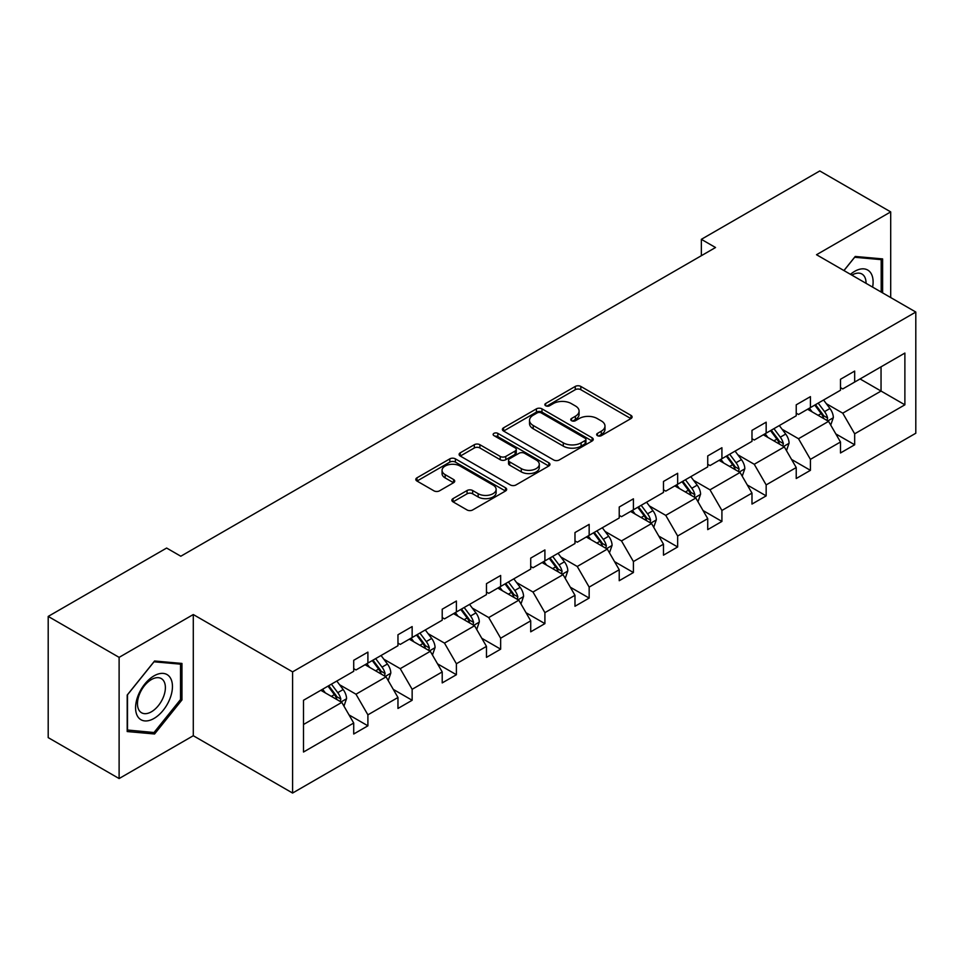 <?xml version="1.0" encoding="UTF-8"?>
<svg xmlns="http://www.w3.org/2000/svg" width="964" height="964" viewBox="0 0 964 964"><rect width="100%" height="100%" fill="white"/><g stroke="black" fill="none" stroke-linecap="round" stroke-linejoin="round"><path stroke-width="1.45" d="M597.463 435.656A2.759 1.591 0 0 0 601.355 435.656L630.95 418.581A3.94 2.277 0 0 0 632.095 416.966A3.94 2.277 0 0 0 630.95 415.363L580.822 386.431A3.94 2.277 0 0 0 575.255 386.431L545.672 403.506A2.759 1.591 0 0 0 544.865 404.627A2.759 1.591 0 0 0 545.672 405.76A2.759 1.591 0 0 0 549.564 405.76L553.396 403.542A12.604 7.278 0 0 1 571.218 403.542L575.4 405.952A12.604 7.278 0 0 1 579.087 411.098A12.604 7.278 0 0 1 575.4 416.243L571.568 418.46A2.759 1.591 0 0 0 570.76 419.581A2.759 1.591 0 0 0 571.568 420.702A2.759 1.591 0 0 0 575.46 420.702L579.292 418.497A12.604 7.278 0 0 1 597.114 418.497L601.295 420.907A12.604 7.278 0 0 1 604.982 426.052A12.604 7.278 0 0 1 601.295 431.197L597.463 433.402A2.759 1.591 0 0 0 596.656 434.535A2.759 1.591 0 0 0 597.463 435.656L597.463 433.402M453.02 498.629A3.94 2.277 0 0 0 451.863 500.244A3.94 2.277 0 0 0 453.02 501.846L467.082 509.968A3.94 2.277 0 0 0 472.649 509.968L505.51 491.001A3.94 2.277 0 0 0 506.666 489.387A3.94 2.277 0 0 0 505.51 487.784L455.394 458.852A3.94 2.277 0 0 0 449.814 458.852L416.966 477.819A3.94 2.277 0 0 0 415.809 479.421A3.94 2.277 0 0 0 416.966 481.036L433.945 490.833A3.94 2.277 0 0 0 439.512 490.833L453.574 482.723A3.94 2.277 0 0 0 454.731 481.108A3.94 2.277 0 0 0 453.574 479.506L445.151 474.637A10.532 6.085 0 0 1 442.066 470.336A10.532 6.085 0 0 1 448.573 464.72A10.532 6.085 0 0 1 460.057 466.046L493.05 485.085A10.532 6.085 0 0 1 496.135 489.387A10.532 6.085 0 0 1 489.628 495.014A10.532 6.085 0 0 1 478.156 493.689L472.649 490.519A3.94 2.277 0 0 0 467.082 490.519L453.02 498.629L453.02 501.846M193.294 614.538L119.114 657.364L48.2 616.418L48.2 737.617L119.114 778.551L193.294 735.725L292.586 793.047L292.586 671.86L193.294 614.538L193.294 735.725M890.7 297.551L890.7 211.899L816.52 254.725L915.8 312.047L292.586 671.86M890.7 211.899L819.774 170.953L701.346 239.325L701.346 255.701M48.2 616.418L166.627 548.046L180.81 556.228L715.529 247.519L701.346 239.325M553.673 459.973A3.94 2.277 0 0 0 559.241 459.973L592.101 441.006A3.94 2.277 0 0 0 593.258 439.391A3.94 2.277 0 0 0 592.101 437.789L541.985 408.857A3.94 2.277 0 0 0 536.418 408.857L503.557 427.823A3.94 2.277 0 0 0 502.401 429.426A3.94 2.277 0 0 0 503.557 431.041L553.673 459.973M495.05 436.258A2.759 1.591 0 0 1 497.846 436.644L497.846 433.366L548.805 462.78A3.94 2.277 0 0 1 549.962 464.395A3.94 2.277 0 0 1 548.805 465.998L515.945 484.964A3.94 2.277 0 0 1 510.378 484.964L460.262 456.032L460.262 452.815A3.94 2.277 0 0 0 459.105 454.43A3.94 2.277 0 0 0 460.262 456.032M460.262 452.815L474.324 444.705A3.94 2.277 0 0 1 479.891 444.705L500.22 456.43A3.94 2.277 0 0 0 505.787 456.43L515.113 451.056A3.94 2.277 0 0 0 516.27 449.441A3.94 2.277 0 0 0 515.113 447.838L493.954 435.62A2.759 1.591 0 0 1 493.146 434.487A2.759 1.591 0 0 1 494.845 433.017A2.759 1.591 0 0 1 497.846 433.366M119.114 657.364L119.114 778.551M303.503 700.274L353.716 671.281L353.716 660.304L367.899 652.122L367.899 663.087L397.963 645.735L397.963 634.758L412.146 626.576L412.146 637.541L442.211 620.189L442.211 609.212L456.394 601.018L456.394 611.995L486.471 594.631L486.471 583.666L500.653 575.472L500.653 586.449L530.718 569.085L530.718 558.108L544.901 549.926L544.901 560.903L574.978 543.539L574.978 532.562L589.161 524.38L589.161 535.345L619.225 517.993L619.225 507.016L633.408 498.822L633.408 509.799L663.473 492.435L663.473 481.47L677.656 473.276L677.656 484.253L707.733 466.889L707.733 455.924L721.916 447.73L721.916 458.707L751.98 441.343L751.98 430.366L766.163 422.184L766.163 433.149L796.228 415.797L796.228 404.82L810.423 396.638L810.423 407.603L840.488 390.239L840.488 379.274L854.67 371.08L854.67 382.057L904.883 353.065L904.883 404.82L854.67 433.812L854.67 444.778L840.488 452.972L840.488 441.994L810.423 459.358L810.423 470.336L796.228 478.518L796.228 467.552L766.163 484.904L766.163 495.882L751.98 504.064L751.98 493.098L721.916 510.462L721.916 521.428L707.733 529.622L707.733 518.644L677.656 536.008L677.656 546.974L663.473 555.168L663.473 544.19L633.408 561.554L633.408 572.532L619.225 580.714L619.225 569.748L589.161 587.1L589.161 598.078L574.978 606.26L574.978 595.294L544.901 612.646L544.901 623.624L530.718 631.818L530.718 620.84L500.653 638.204L500.653 649.17L486.471 657.364L486.471 646.386L456.394 663.75L456.394 674.728L442.211 682.91L442.211 671.932L412.146 689.296L412.146 700.274L397.963 708.456L397.963 697.49L367.899 714.842L367.899 725.82L353.716 734.014L353.716 723.036L303.503 752.028L303.503 700.274M292.586 793.047L915.8 433.234L915.8 312.047M365.055 664.726L386.046 676.849L355.981 694.213L339.557 684.729M355.981 694.213L367.899 714.842M386.046 676.849L397.963 697.49M353.716 668.667L355.981 669.968L367.899 663.087M409.314 639.18L430.306 651.303L400.229 668.667L383.817 659.183M400.229 668.667L412.146 689.296M430.306 651.303L442.211 671.932M397.963 643.109L400.229 644.422L412.146 637.541M453.562 613.634L474.553 625.756L444.488 643.109L428.064 633.637M444.488 643.109L456.394 663.75M474.553 625.756L486.471 646.386M442.211 617.562L444.488 618.876L456.394 611.995M497.81 588.088L518.801 600.198L488.736 617.562L472.324 608.091M488.736 617.562L500.653 638.204M518.801 600.198L530.718 620.84M486.471 592.017L488.736 593.33L500.653 586.449M542.069 562.53L563.06 574.652L532.984 592.017L516.571 582.533M532.984 592.017L544.901 612.646M563.06 574.652L574.978 595.294M530.718 566.471L532.984 567.772L544.901 560.903M586.317 536.984L607.308 549.106L577.243 566.471L560.819 556.987M577.243 566.471L589.161 587.1M607.308 549.106L619.225 569.748M574.978 540.912L577.243 542.226L589.161 535.345M630.577 511.438L651.568 523.56L621.491 540.912L605.079 531.441M621.491 540.912L633.408 561.554M651.568 523.56L663.473 544.19M619.225 515.366L621.491 516.68L633.408 509.799M674.824 485.892L695.815 498.014L665.75 515.366L649.326 505.895M665.75 515.366L677.656 536.008M695.815 498.014L707.733 518.644M663.473 489.82L665.75 491.134L677.656 484.253M719.072 460.346L740.063 472.456L709.998 489.82L693.574 480.337M709.998 489.82L721.916 510.462M740.063 472.456L751.98 493.098M707.733 464.274L709.998 465.576L721.916 458.707M763.331 434.788L784.322 446.91L754.246 464.274L737.834 454.791M754.246 464.274L766.163 484.904M784.322 446.91L796.228 467.552M751.98 438.716L754.246 440.03L766.163 433.149M807.579 409.242L828.57 421.364L798.505 438.728L782.081 429.245M798.505 438.728L810.423 459.358M828.57 421.364L840.488 441.994M796.228 413.17L798.505 414.484L810.423 407.603M860.057 378.948L881.048 391.059L842.753 413.17L826.341 403.699M842.753 413.17L854.67 433.812M904.883 404.82L881.048 391.059L881.048 366.826L904.883 353.065M840.488 387.624L842.753 388.938L854.67 382.057M303.503 724.506L341.798 702.394L320.807 690.284M341.798 702.394L353.716 723.036M835.8 433.896L854.67 444.778M791.552 459.442L810.423 470.336M747.305 484.988L766.163 495.882M703.045 510.534L721.916 521.428M658.798 536.092L677.656 546.974M614.55 561.638L633.408 572.532M570.29 587.184L589.161 598.078M526.043 612.73L544.901 623.624M481.783 638.276L500.653 649.17M437.536 663.835L456.394 674.728M393.288 689.381L412.146 700.274M349.028 714.927L367.899 725.82M882.614 292.875L882.614 258.906L855.237 256.46L843.922 270.547M181.955 699.936L181.955 663.437L154.577 660.991L127.2 695.044L127.2 731.543L154.577 733.99L181.955 699.936L180.533 699.117M598.56 436.041L601.295 434.475A12.604 7.278 0 0 0 604.982 429.329L604.982 426.052M579.087 411.098L579.087 414.375A12.604 7.278 0 0 1 575.4 419.521L572.664 421.099M630.89 418.605L580.822 389.697A3.94 2.277 0 0 0 575.255 389.697L546.769 406.145M592.101 437.789L592.101 441.006L541.985 412.122A3.94 2.277 0 0 0 536.418 412.122L503.606 431.065M585.136 440.524A2.759 1.591 0 0 0 585.943 439.391A2.759 1.591 0 0 0 585.136 438.271L541.153 412.869A2.759 1.591 0 0 0 537.249 412.869L533.212 415.207A12.604 7.278 0 0 0 529.525 420.34A12.604 7.278 0 0 0 533.212 425.486L563.289 442.85A12.604 7.278 0 0 0 581.099 442.85L585.136 440.524L585.136 443.802A2.759 1.591 0 0 0 585.943 442.669L585.943 439.391M529.525 420.34L529.525 423.618A12.604 7.278 0 0 0 533.212 428.763L533.212 425.486M585.136 443.802L581.099 446.127A12.604 7.278 0 0 1 563.289 446.127L533.212 428.763M460.31 456.068L474.324 447.971L474.324 444.705M516.27 449.441L516.27 452.719A3.94 2.277 0 0 1 515.113 454.321L505.787 459.708A3.94 2.277 0 0 1 500.22 459.708L479.891 447.971A3.94 2.277 0 0 0 474.324 447.971M497.846 436.644L548.757 466.034M521.307 468.612A10.532 6.085 0 0 0 532.791 469.926A10.532 6.085 0 0 0 539.286 464.311A10.532 6.085 0 0 0 536.201 460.009L524.585 453.297A3.94 2.277 0 0 0 519.006 453.297L509.679 458.683A3.94 2.277 0 0 0 508.534 460.298A3.94 2.277 0 0 0 509.679 461.901L521.307 468.612L521.307 471.89A10.532 6.085 0 0 0 532.791 473.204A10.532 6.085 0 0 0 539.286 467.588L539.286 464.311M508.534 460.298L508.534 463.564A3.94 2.277 0 0 0 509.679 465.178L509.679 461.901M521.307 471.89L509.679 465.178M496.135 489.387L496.135 492.664A10.532 6.085 0 0 1 489.628 498.28A10.532 6.085 0 0 1 478.156 496.966L472.649 493.797A3.94 2.277 0 0 0 467.082 493.797L453.068 501.883M442.066 470.336L442.066 473.613A10.532 6.085 0 0 0 445.151 477.915L445.151 474.637M453.526 482.747L445.151 477.915M505.449 491.025L455.394 462.118A3.94 2.277 0 0 0 449.814 462.118L417.014 481.06L416.966 477.819M151.685 732.315L154.577 733.99M830.727 425.1L833.342 417.557A10.628 6.133 -120 0 0 829.944 408.507L823.569 400.012M812.158 411.881L809.386 408.194M827.004 420.461L827.594 418.014A10.628 6.133 -120 0 0 824.557 411.616L818.183 403.121M815.52 404.663L822.533 414.014A5.41 3.121 60 0 1 823.521 415.665L827.594 418.014M814.785 405.085L821.147 413.592A10.628 6.133 60 0 1 823.798 418.605M786.479 450.646L789.082 443.115A10.628 6.133 -120 0 0 785.696 434.053L779.322 425.558M767.898 437.427L765.139 433.752M782.756 446.007L783.346 443.561A10.628 6.133 -120 0 0 780.298 437.174L773.935 428.667M771.272 430.209L778.273 439.56A5.41 3.121 60 0 1 779.261 441.211L783.346 443.561M770.525 430.631L776.9 439.138A10.628 6.133 60 0 1 779.551 444.151M742.22 476.192L744.835 468.661A10.628 6.133 -120 0 0 741.437 459.611L735.074 451.104M723.651 462.985L720.891 459.298M738.496 471.553L739.087 469.119A10.628 6.133 -120 0 0 736.05 462.72L729.676 454.213M727.013 455.755L734.026 465.106A5.41 3.121 60 0 1 735.014 466.757L739.087 469.119M726.278 456.189L732.64 464.684A10.628 6.133 60 0 1 735.291 469.709M872.625 287.115A26.076 15.05 120 0 0 850.477 274.33M866.046 283.32A19.738 11.399 120 0 0 861.961 274.041A19.738 11.399 120 0 0 851.887 275.138M843.97 270.571L854.67 257.268L881.192 259.641L881.192 292.056M879.433 258.629L881.192 259.641M169.977 698.587A26.076 15.05 120 0 0 163.229 673.402A26.076 15.05 120 0 0 138.045 695.731A26.076 15.05 120 0 0 144.793 720.915A26.076 15.05 120 0 0 169.977 698.587M163.518 696.743A19.738 11.399 120 0 0 161.289 678.572A19.738 11.399 120 0 0 139.334 694.586A19.738 11.399 120 0 0 141.551 712.758A19.738 11.399 120 0 0 163.518 696.743M127.489 730.158L127.489 694.791L154.011 661.798L180.533 664.16L180.533 699.527L154.011 732.519L127.2 729.989M178.774 663.148L180.533 664.16M697.972 501.738L700.575 494.207A10.628 6.133 -120 0 0 697.189 485.157L690.814 476.65M679.391 488.531L676.632 484.844M694.249 497.099L694.839 494.665A10.628 6.133 -120 0 0 691.803 488.266L685.428 479.771M682.765 481.301L689.778 490.664A5.41 3.121 60 0 1 690.754 492.303L694.839 494.665M682.03 481.735L688.392 490.23A10.628 6.133 60 0 1 691.043 495.255M653.725 527.296L656.327 519.753A10.628 6.133 -120 0 0 652.929 510.703L646.567 502.208M635.143 514.077L632.384 510.39M649.989 522.657L650.592 520.211A10.628 6.133 -120 0 0 647.543 513.812L641.181 505.317M638.517 506.847L645.519 516.21A5.41 3.121 60 0 1 646.507 517.849L650.592 520.211M637.77 507.281L644.145 515.788A10.628 6.133 60 0 1 646.796 520.801M609.465 552.842L612.08 545.311A10.628 6.133 -120 0 0 608.682 536.249L602.319 527.754M590.896 539.623L588.124 535.936M605.741 548.203L606.332 545.757A10.628 6.133 -120 0 0 603.295 539.37L596.921 530.863M594.258 532.405L601.271 541.756A5.41 3.121 60 0 1 602.259 543.407L606.332 545.757M593.523 532.827L599.885 541.334A10.628 6.133 60 0 1 602.536 546.347M565.217 578.388L567.82 570.857A10.628 6.133 -120 0 0 564.434 561.807L558.06 553.3M546.636 565.181L543.877 561.494M561.494 573.749L562.084 571.315A10.628 6.133 -120 0 0 559.036 564.916L552.673 556.409M550.01 557.951L557.023 567.302A5.41 3.121 60 0 1 557.999 568.953L562.084 571.315M549.263 558.373L555.638 566.88A10.628 6.133 60 0 1 558.289 571.905M520.958 603.934L523.572 596.403A10.628 6.133 -120 0 0 520.174 587.353L513.812 578.846M502.389 590.727L499.629 587.04M517.234 599.295L517.837 596.861A10.628 6.133 -120 0 0 514.788 590.462L508.414 581.967M505.751 583.497L512.764 592.86A5.41 3.121 60 0 1 513.752 594.499L517.837 596.861M505.016 583.931L511.39 592.426A10.628 6.133 60 0 1 514.029 597.451M476.71 629.492L479.313 621.949A10.628 6.133 -120 0 0 475.927 612.899L469.552 604.404M458.129 616.273L455.37 612.586M472.987 624.853L473.577 622.407A10.628 6.133 -120 0 0 470.54 616.008L464.166 607.513M461.503 609.043L468.516 618.406A5.41 3.121 60 0 1 469.492 620.045L473.577 622.407M460.768 609.477L467.13 617.972A10.628 6.133 60 0 1 469.781 622.997M432.462 655.038L435.065 647.507A10.628 6.133 -120 0 0 431.679 638.445L425.305 629.95M413.881 641.819L411.122 638.132M428.727 650.399L429.329 647.953A10.628 6.133 -120 0 0 426.281 641.566L419.918 633.059M417.255 634.601L424.256 643.952A5.41 3.121 60 0 1 425.245 645.603L429.329 647.953M416.508 635.023L422.883 643.53A10.628 6.133 60 0 1 425.534 648.543M388.203 680.584L390.818 673.053A10.628 6.133 -120 0 0 387.42 664.003L381.057 655.496M369.634 667.377L366.874 663.69M384.479 675.945L385.07 673.499A10.628 6.133 -120 0 0 382.033 667.112L375.659 658.605M372.996 660.147L380.009 669.498A5.41 3.121 60 0 1 380.997 671.149L385.07 673.499M372.261 660.569L378.623 669.076A10.628 6.133 60 0 1 381.274 674.101M343.955 706.13L346.558 698.599A10.628 6.133 -120 0 0 343.172 689.549L336.798 681.042M325.374 692.923L322.615 689.236M340.232 701.491L340.822 699.057A10.628 6.133 -120 0 0 337.774 692.658L331.411 684.163M328.748 685.693L335.761 695.056A5.41 3.121 60 0 1 336.737 696.695L340.822 699.057M328.001 686.127L334.375 694.622A10.628 6.133 60 0 1 337.026 699.647M601.295 434.475L601.295 431.197M571.568 420.702L571.568 418.46M575.4 419.521L575.4 416.243M545.672 405.76L545.672 403.506M575.255 389.697L575.255 386.431M580.822 389.697L580.822 386.431M630.95 418.581L630.95 415.363M503.557 431.041L503.557 427.823M536.418 412.122L536.418 408.857M541.985 412.122L541.985 408.857M563.289 446.127L563.289 442.85M581.099 446.127L581.099 442.85M479.891 447.971L479.891 444.705M500.22 459.708L500.22 456.43M505.787 459.708L505.787 456.43M515.113 454.321L515.113 451.056M548.805 465.998L548.805 462.78M467.082 493.797L467.082 490.519M472.649 493.797L472.649 490.519M478.156 496.966L478.156 493.689M453.574 482.723L453.574 479.506M449.814 462.118L449.814 458.852M455.394 462.118L455.394 458.852M505.51 491.001L505.51 487.784M827.811 420.919L833.27 417.774M824.557 411.616L829.944 408.507M818.123 415.327L821.147 413.592M783.551 446.465L789.01 443.32M780.298 437.174L785.696 434.053M773.875 440.885L776.9 439.138M739.304 472.023L744.762 468.866M736.05 462.72L741.437 459.611M729.628 466.431L732.64 464.684M695.044 497.569L700.515 494.412M691.803 488.266L697.189 485.157M685.368 491.977L688.392 490.23M650.796 523.115L656.255 519.957M647.543 513.812L652.929 510.703M641.12 517.523L644.145 515.788M606.549 548.661L612.007 545.516M603.295 539.37L608.682 536.249M596.861 543.081L599.885 541.334M562.289 574.219L567.748 571.062M559.036 564.916L564.434 561.807M552.613 568.627L555.638 566.88M518.042 599.765L523.5 596.608M514.788 590.462L520.174 587.353M508.365 594.173L511.39 592.426M473.782 625.311L479.253 622.154M470.54 616.008L475.927 612.899M464.106 619.719L467.13 617.972M429.534 650.857L434.993 647.712M426.281 641.566L431.679 638.445M419.858 645.278L422.883 643.53M385.287 676.415L390.745 673.258M382.033 667.112L387.42 664.003M375.599 670.824L378.623 669.076M341.027 701.961L346.486 698.804M337.774 692.658L343.172 689.549M331.351 696.37L334.375 694.622"/></g></svg>
